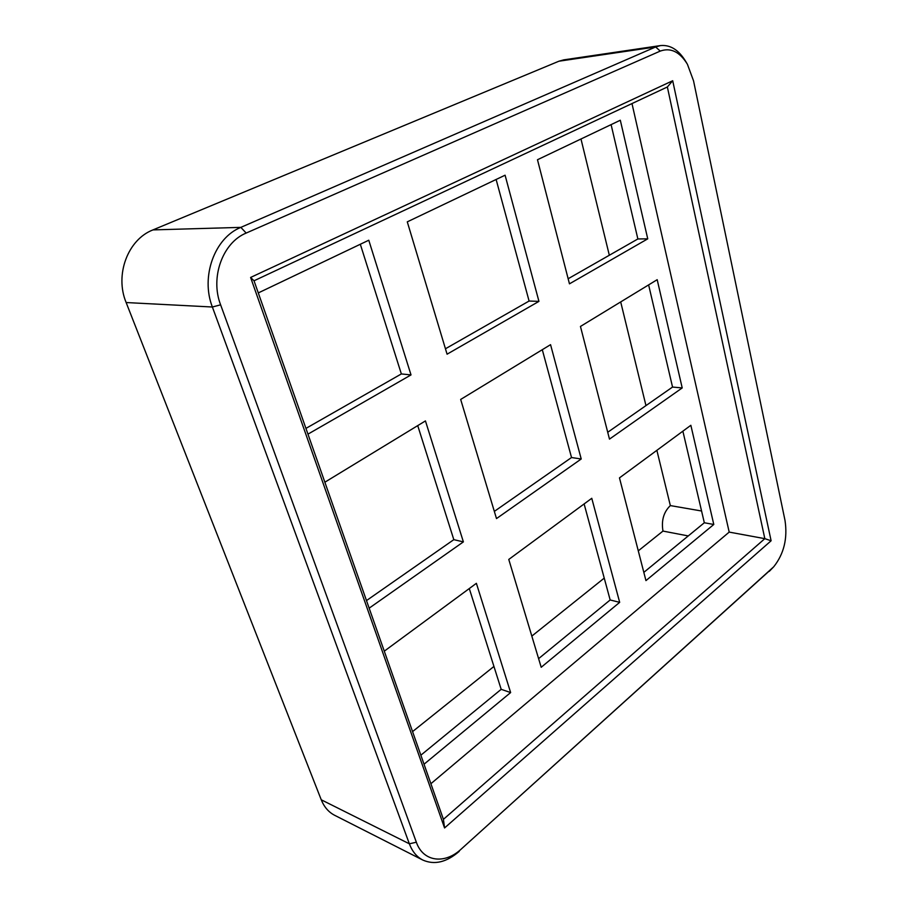 <?xml version="1.0" encoding="UTF-8"?>
<svg xmlns="http://www.w3.org/2000/svg" width="908" height="908" viewBox="0 0 908 908"><rect width="100%" height="100%" fill="white"/><g stroke="black" fill="none" stroke-linecap="round" stroke-linejoin="round"><path stroke-width="1.36" d="M384.277 651.172L476.382 583.322L510.636 692.566L424.036 764.218M324.86 482.205L425.443 420.915L463.386 541.883L369.159 608.167M258.292 292.921L368.773 240.223L411.018 374.913L307.96 434.149M508.775 559.442L591.766 498.299L619.676 602.345L541.202 667.278L508.775 559.442M460.674 399.441L550.554 344.665L581.222 458.983L496.494 518.582L460.674 399.441M407.283 221.847L505.086 175.199L538.943 301.377L447.076 354.188L407.283 221.847M619.472 477.88L690.852 425.296L713.79 524.472L645.951 580.609L619.472 477.88M580.45 326.449L657.188 279.687L682.214 387.932L609.484 439.109L580.45 326.449M537.479 159.74L620.312 120.231L647.745 238.838L569.464 283.841L537.479 159.74M631.991 103.569L729.192 532.099L430.891 783.717M611.095 124.623L637.87 238.963L568.147 278.745M648.63 284.908L672.544 387.058L607.724 432.276M682.873 431.175L704.324 522.758L643.829 572.369M496.12 179.466L529.092 301.036L445.442 348.774M542.292 349.705L571.529 457.53L494.338 511.386M584.116 503.94L610.165 599.972L538.603 658.652M360.317 244.252L401.359 373.937L305.939 428.394M417.725 425.614L453.818 539.658L366.491 600.585M469.288 588.543L501.182 689.331L420.858 755.195M501.182 689.331L510.636 692.566M453.818 539.658L463.386 541.883M401.359 373.937L411.018 374.913M610.165 599.972L619.676 602.345M571.529 457.53L581.222 458.983M529.092 301.036L538.943 301.377M704.324 522.758L713.79 524.472M672.544 387.058L682.214 387.932M637.87 238.963L647.745 238.838M656.87 450.334L670.342 505.586C663.669 512.033 661.217 520.534 662.976 531.078L688.253 535.936M662.976 531.078L638.279 550.85M604.24 578.112L531.827 636.099M493.941 666.438L412.561 731.61M580.984 138.992L609.325 255.25M620.697 301.921L645.963 405.604M670.342 505.586L701.566 511M771.834 568.658L461.207 849.094L773.73 566.774C783.945 553.891 787.713 538.455 785.011 520.454L693.542 80.846L687.401 64.23C679.695 51.745 670.637 47.375 660.23 51.098L246.181 233.061C222.653 242.572 209.986 277.519 220.61 304.827L416.352 842.215C423.094 861.896 444.738 864.575 461.207 849.094M769.258 571.37L773.173 567.352M686.618 62.913L685.835 61.619C678.821 49.963 670.365 44.617 660.457 45.582L655.644 46.966L240.836 227.375C214.64 237.817 200.486 276.69 212.37 307.006L220.61 304.827M660.457 45.582L563.743 59.871L558.919 61.211L655.644 46.966L660.23 51.098M321.25 799.789L409.36 843.804C412.266 851.488 416.749 856.914 422.833 860.058L334.643 815.293C328.628 812.183 324.167 807.019 321.25 799.789L126.144 302.546C114.556 274.874 127.846 239.485 152.964 229.906L558.919 61.211M416.352 842.215L409.36 843.804L212.37 307.006L126.144 302.546M422.833 860.058C434.478 865.188 446.611 862.282 459.244 851.352M771.108 540.771L444.568 827.96L250.608 277.451L672.703 80.733L771.108 540.771L764.831 538.66L667.357 86.986L254.024 280.788L443.422 819.345L764.831 538.66L729.192 532.099M667.357 86.986L672.703 80.733M443.422 819.345L444.568 827.96M250.608 277.451L254.024 280.788M152.964 229.906L240.836 227.375L246.181 233.061"/></g></svg>
